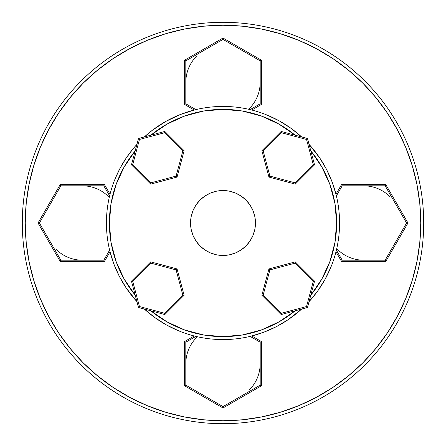 <?xml version="1.0" encoding="UTF-8"?>
<svg xmlns="http://www.w3.org/2000/svg" width="446" height="446" viewBox="0 0 446 446"><rect width="100%" height="100%" fill="white"/><g stroke="black" fill="none" stroke-linecap="round" stroke-linejoin="round"><path stroke-width="0.67" d="M423.7 223L420.751 223A197.751 197.751 0 0 1 223 420.751A197.751 197.751 0 0 1 25.249 223L22.3 223A200.7 200.7 0 0 0 364.917 364.917A200.7 200.7 0 0 0 423.7 223A200.7 200.7 0 0 1 146.193 408.425A200.7 200.7 0 0 1 81.083 81.083A200.7 200.7 0 0 1 423.7 223A200.7 200.7 0 0 0 81.083 81.083A200.7 200.7 0 0 0 22.3 223L25.249 223L26.203 203.616L29.051 184.421L33.768 165.594L40.302 147.325L48.603 129.78L58.577 113.139L70.139 97.551L83.173 83.173L97.551 70.139L113.139 58.577L129.78 48.603L147.325 40.302L165.594 33.768L184.421 29.051L203.616 26.203L223 25.249L242.384 26.203L261.579 29.051L280.406 33.768L298.675 40.302L316.22 48.603L332.861 58.577L348.449 70.139L362.827 83.173L375.861 97.551L387.423 113.139L397.397 129.78L405.698 147.325L412.232 165.594L416.949 184.421L419.798 203.616L420.751 223L419.798 242.384L416.949 261.579L412.232 280.406L405.698 298.675L397.397 316.22L387.423 332.861L375.861 348.449L362.827 362.827L348.449 375.861L332.861 387.423L316.22 397.397L298.675 405.698L280.406 412.232L261.579 416.949L242.384 419.798L223 420.751L203.616 419.798L184.421 416.949L165.594 412.232L147.325 405.698L129.78 397.397L113.139 387.423L97.551 375.861L83.173 362.827L70.139 348.449L58.577 332.861L48.603 316.22L40.302 298.675L33.768 280.406L29.051 261.579L26.203 242.384L25.249 223A197.751 197.751 0 0 1 223 25.249A197.751 197.751 0 0 1 420.751 223L423.7 223M336.63 223.078L334.957 203.566L329.984 184.7L321.856 166.966L310.817 150.887A113.63 113.63 0 0 1 310.817 295.113L321.856 279.034L329.984 261.3L334.957 242.434L336.63 222.922M223.078 109.37L203.566 111.043L184.7 116.016L166.966 124.144L150.887 135.183A113.63 113.63 0 0 1 295.113 135.183L279.034 124.144L261.3 116.016L242.434 111.043L222.922 109.37M309.067 301.635A116.584 116.584 0 0 0 309.067 144.365A116.584 116.584 0 0 1 309.067 301.635L309.117 301.585M301.635 136.933A116.584 116.584 0 0 0 144.365 136.933A116.584 116.584 0 0 1 301.635 136.933L301.568 136.866M241.018 250.005A32.469 32.469 0 0 1 229.339 254.839L235.427 252.994L241.035 249.994L245.958 245.958A32.469 32.469 0 0 1 200.042 245.958A32.469 32.469 0 0 1 200.042 200.042L196.006 204.965L193.006 210.573L191.156 216.667A32.469 32.469 0 0 1 195.995 204.982M249.297 389.96A37.191 37.191 0 0 0 260.191 363.668M56.04 249.297A37.191 37.191 0 0 0 82.332 260.191M196.703 56.04A37.191 37.191 0 0 0 185.809 82.332M389.96 196.703A37.191 37.191 0 0 0 363.668 185.809M190.531 222.978A32.469 32.469 0 0 1 191.156 216.672L190.531 223L191.156 229.333A32.469 32.469 0 0 1 190.531 223M196.017 204.943A32.469 32.469 0 0 1 200.02 200.064M200.064 200.02A32.469 32.469 0 0 1 204.943 196.017M204.982 195.995A32.469 32.469 0 0 1 241.018 195.995M241.057 196.017A32.469 32.469 0 0 1 245.936 200.02M245.98 200.064A32.469 32.469 0 0 1 249.983 204.943M250.005 204.982A32.469 32.469 0 0 1 255.469 223L254.844 216.667L252.994 210.573L249.994 204.965L245.958 200.042L241.035 196.006L235.427 193.006L229.333 191.156L223 190.531L216.667 191.156L210.573 193.006L204.965 196.006L200.042 200.042A32.469 32.469 0 0 1 245.958 200.042A32.469 32.469 0 0 1 245.958 245.958L249.994 241.035L252.994 235.427L254.844 229.333A32.469 32.469 0 0 1 250.005 241.018M255.469 223.022A32.469 32.469 0 0 1 254.844 229.328L255.469 223M249.983 241.057A32.469 32.469 0 0 1 245.98 245.936M245.936 245.98A32.469 32.469 0 0 1 241.057 249.983M195.995 241.018A32.469 32.469 0 0 1 191.161 229.339L193.006 235.427L196.006 241.035L200.042 245.958L204.965 249.994L210.573 252.994L216.667 254.844L223 255.469L229.333 254.844A32.469 32.469 0 0 1 204.982 250.005M204.943 249.983A32.469 32.469 0 0 1 200.064 245.98M200.02 245.936A32.469 32.469 0 0 1 196.017 241.057M337.371 249.297A37.191 37.191 0 0 0 363.668 260.191M249.297 108.629A37.191 37.191 0 0 0 260.191 82.332M108.629 196.703A37.191 37.191 0 0 0 82.332 185.809M196.703 337.371A37.191 37.191 0 0 0 185.809 363.668M362.827 362.827L348.449 375.861M83.173 362.827L70.139 348.449M83.173 83.173L97.551 70.139M362.827 83.173L375.861 97.551M334.11 187.694L332.019 181.695M329.209 174.927L326.466 169.274M322.826 162.779L319.492 157.572M314.954 151.333L311.191 146.751M295.358 131.587L291.238 128.47L301.842 137.117M186.066 112.42L179.732 114.745M171.108 118.603L165.555 121.552M157.622 126.474L152.315 130.288M115.185 178.634L120.085 168.22L125.989 158.341L132.836 149.092L128.169 155.186M111.89 258.306L113.981 264.305M116.791 271.073L119.534 276.726M123.174 283.221L126.508 288.428M131.046 294.667L134.809 299.249M144.365 309.067A116.584 116.584 0 0 0 301.635 309.067A116.584 116.584 0 0 1 144.365 309.067L144.432 309.134M150.642 314.413L154.762 317.53L144.158 308.883M258.306 334.11L264.305 332.019M271.073 329.209L276.726 326.466M283.221 322.826L288.428 319.492M294.667 314.954L299.249 311.191M314.413 295.358L317.53 291.238L308.883 301.842M309.067 144.365L319.665 157.823L326.634 169.597L332.175 182.107L336.055 194.534M144.359 136.933L152.51 130.137L165.767 121.435L180.078 114.605L194.534 109.945M132.886 149.031L136.933 144.365A116.584 116.584 0 0 0 136.933 301.635L126.335 288.177L119.366 276.403L113.825 263.893L109.945 251.466M129.78 397.397L147.325 405.698M397.397 316.22L405.698 298.675M316.22 48.603L298.675 40.302M48.603 129.78L40.302 147.325M301.635 309.067L288.177 319.665L276.403 326.634L263.893 332.175L251.466 336.055M330.815 267.366L324.872 279.692L317.53 291.238M178.634 330.815L166.308 324.872L154.762 317.53M267.366 115.185L279.692 121.128L291.238 128.47M124.98 165.516L123.687 167.785M115.492 259.789L116.562 262.794M123.687 278.215L124.98 280.484M165.516 321.02L167.785 322.313M259.789 330.508L262.794 329.438M278.215 322.313L280.484 321.02M321.02 280.484L322.313 278.215M330.508 186.211L329.438 183.206M322.313 167.785L321.02 165.516M280.484 124.98L278.215 123.687M186.211 115.492L183.206 116.562M167.785 123.687L165.516 124.98M136.933 301.635A116.584 116.584 0 0 1 136.933 144.365M295.113 310.817L279.034 321.856L261.3 329.984L242.434 334.957L223 336.63L203.566 334.957L184.7 329.984L166.966 321.856L150.887 310.817A113.63 113.63 0 0 0 295.113 310.817M111.043 242.434A113.63 113.63 0 0 0 135.183 295.113L124.144 279.034L116.016 261.3L111.043 242.434L109.37 223L111.043 203.566L116.016 184.7L124.144 166.966L135.183 150.887A113.63 113.63 0 0 0 111.043 203.566M135.183 295.113A113.63 113.63 0 0 1 135.183 150.887M138.5 307.5L131.447 281.164L150.726 261.886L177.062 268.938L184.114 295.274L164.836 314.553L138.5 307.5L139.464 306.536L164.485 313.237L182.799 294.923L176.098 269.902L151.077 263.201L132.763 281.515L139.464 306.536L132.763 281.515L151.077 263.201L150.726 261.886L131.447 281.164L132.763 281.515L131.447 281.164L138.5 307.5L164.836 314.553L164.736 314.168L164.485 313.237L139.464 306.536L138.5 307.5M177.062 268.938L150.726 261.886L151.077 263.201L176.098 269.902L177.062 268.938L176.098 269.902L182.799 294.923L183.73 295.174L184.114 295.274L177.062 268.938M164.836 314.553L184.114 295.274L182.799 294.923L164.485 313.237L164.836 314.553M307.5 307.5L281.164 314.553L261.886 295.274L268.938 268.938L295.274 261.886L314.553 281.164L307.5 307.5L306.536 306.536L313.237 281.515L294.923 263.201L269.902 269.902L263.201 294.923L281.515 313.237L306.536 306.536L281.515 313.237L263.201 294.923L261.886 295.274L281.164 314.553L281.515 313.237L281.164 314.553L307.5 307.5L314.553 281.164L313.237 281.515L306.536 306.536L307.5 307.5M307.5 138.5L314.553 164.836L295.274 184.114L268.938 177.062L261.886 150.726L281.164 131.447L307.5 138.5L306.536 139.464L281.515 132.763L263.201 151.077L269.902 176.098L294.923 182.799L313.237 164.485L306.536 139.464L313.237 164.485L294.923 182.799L295.274 184.114L314.553 164.836L313.237 164.485L314.553 164.836L307.5 138.5L281.164 131.447L281.515 132.763L306.536 139.464L307.5 138.5M138.5 138.5L164.836 131.447L184.114 150.726L177.062 177.062L150.726 184.114L131.447 164.836L138.5 138.5L139.464 139.464L132.763 164.485L151.077 182.799L176.098 176.098L182.799 151.077L164.485 132.763L139.464 139.464L164.485 132.763L182.799 151.077L184.114 150.726L164.836 131.447L164.485 132.763L164.836 131.447L138.5 138.5L131.447 164.836L132.763 164.485L139.464 139.464L138.5 138.5M268.938 268.938L261.886 295.274L263.201 294.923L269.902 269.902L268.938 268.938L269.902 269.902L294.923 263.201L295.174 262.27L295.274 261.886L268.938 268.938M314.553 281.164L295.274 261.886L294.923 263.201L313.237 281.515L314.553 281.164M268.938 177.062L295.274 184.114L294.923 182.799L269.902 176.098L268.938 177.062L269.902 176.098L263.201 151.077L262.27 150.826L261.886 150.726L268.938 177.062M281.164 131.447L261.886 150.726L263.201 151.077L281.515 132.763L281.164 131.447M177.062 177.062L184.114 150.726L182.799 151.077L176.098 176.098L177.062 177.062L176.098 176.098L151.077 182.799L150.826 183.73L150.726 184.114L177.062 177.062M131.447 164.836L150.726 184.114L151.077 182.799L132.763 164.485L131.447 164.836M406.607 223L385.138 260.191L385.818 261.367L407.973 223L406.607 223L407.973 223L385.818 184.633L385.138 185.809L406.607 223L385.138 185.809L385.818 184.633L341.513 184.633L342.193 185.809L385.138 185.809L342.193 185.809L336.384 195.878L342.193 185.809L341.513 184.633L335.977 194.222L341.513 184.633L385.818 184.633L407.973 223L385.818 261.367L385.138 260.191L406.607 223M336.384 250.122L342.193 260.191L385.138 260.191L342.193 260.191L341.513 261.367L385.818 261.367L341.513 261.367L342.193 260.191L336.384 250.122M335.977 251.778L341.513 261.367L335.977 251.778M223 39.393L260.191 60.862L261.367 60.182L223 38.027L223 39.393L223 38.027L184.633 60.182L185.809 60.862L223 39.393L185.809 60.862L184.633 60.182L184.633 104.487L185.809 103.806L185.809 60.862L185.809 103.806L195.878 109.616L185.809 103.806L184.633 104.487L194.222 110.023L184.633 104.487L184.633 60.182L223 38.027L261.367 60.182L260.191 60.862L223 39.393M250.122 109.616L260.191 103.806L260.191 60.862L260.191 103.806L261.367 104.487L261.367 60.182L261.367 104.487L260.191 103.806L250.122 109.616M251.778 110.023L261.367 104.487L251.778 110.023M39.393 223L60.862 185.809L60.182 184.633L38.027 223L39.393 223L38.027 223L60.182 261.367L60.862 260.191L39.393 223L60.862 260.191L60.182 261.367L104.487 261.367L103.806 260.191L60.862 260.191L103.806 260.191L109.616 250.122L103.806 260.191L104.487 261.367L110.023 251.778L104.487 261.367L60.182 261.367L38.027 223L60.182 184.633L60.862 185.809L39.393 223M109.616 195.878L103.806 185.809L60.862 185.809L103.806 185.809L104.487 184.633L60.182 184.633L104.487 184.633L103.806 185.809L109.616 195.878M110.023 194.222L104.487 184.633L110.023 194.222M223 406.607L185.809 385.138L184.633 385.818L223 407.973L223 406.607L223 407.973L261.367 385.818L260.191 385.138L223 406.607L260.191 385.138L261.367 385.818L261.367 341.513L260.191 342.193L260.191 385.138L260.191 342.193L250.122 336.384L260.191 342.193L261.367 341.513L251.778 335.977L261.367 341.513L261.367 385.818L223 407.973L184.633 385.818L185.809 385.138L223 406.607M195.878 336.384L185.809 342.193L185.809 385.138L185.809 342.193L184.633 341.513L184.633 385.818L184.633 341.513L185.809 342.193L195.878 336.384M194.222 335.977L184.633 341.513L194.222 335.977"/></g></svg>
